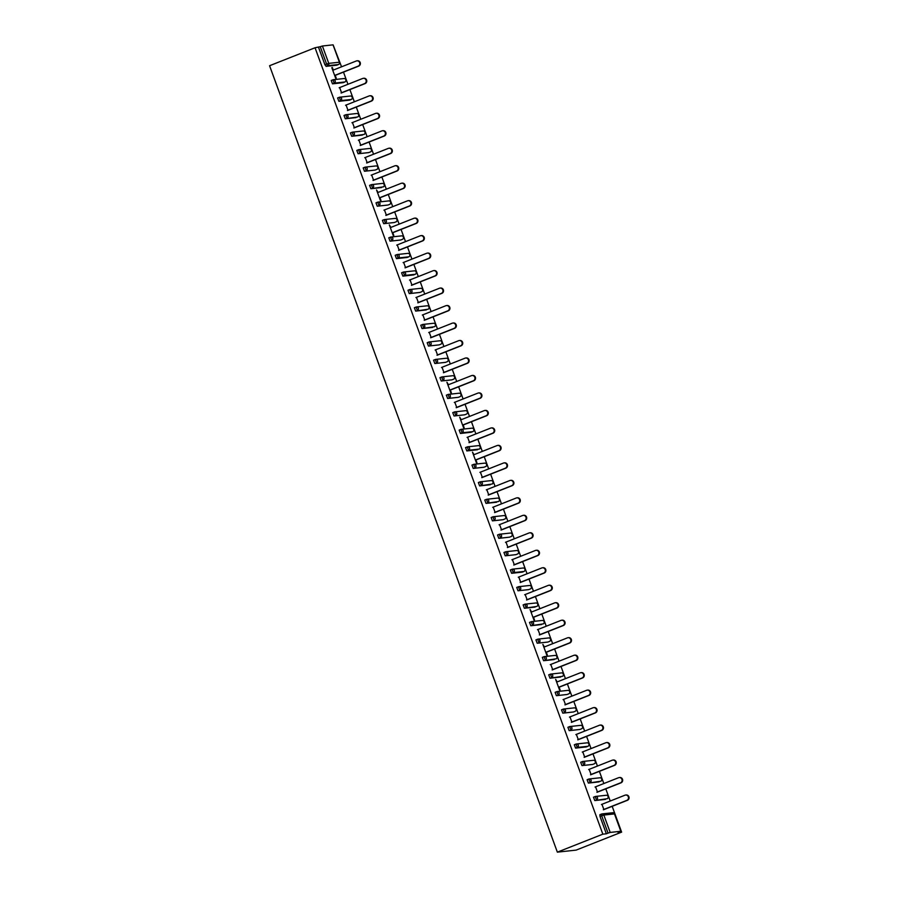 <?xml version="1.0" encoding="UTF-8"?>
<svg xmlns="http://www.w3.org/2000/svg" width="897" height="897" viewBox="0 0 897 897"><rect width="100%" height="100%" fill="white"/><g stroke="black" fill="none" stroke-linecap="round" stroke-linejoin="round"><path stroke-width="1.35" d="M614.501 813.983L620.926 831.284L618.1 832.517L621.621 832.124L612.169 806.313M610.229 801.021L605.778 788.833M603.838 783.541L599.375 771.353M597.436 766.06L592.984 753.872M591.045 748.58L586.582 736.392M584.642 731.1L580.191 718.912M578.251 713.62L573.788 701.432M571.849 696.139L567.397 683.951M565.458 678.659L560.995 666.471M559.055 661.179L554.593 648.991M552.664 643.698L548.202 631.51M546.262 626.207L541.799 614.03M539.871 608.727L535.408 596.55M533.468 591.246L529.006 579.07M527.066 573.766L522.615 561.578M520.675 556.286L516.212 544.098M514.273 538.805L509.821 526.617M507.881 521.325L503.419 509.137M501.479 503.845L497.028 491.657M495.088 486.365L490.625 474.177M488.686 468.884L484.234 456.696M482.294 451.404L477.832 439.216M475.892 433.924L471.43 421.736M469.501 416.443L465.038 404.255M463.099 398.963L458.636 386.775M456.708 381.472L452.245 369.295M450.305 363.991L445.843 351.815M443.903 346.511L439.452 334.334M437.512 329.031L433.049 316.843M431.109 311.551L426.658 299.363M424.718 294.07L420.256 281.882M418.316 276.59L413.865 264.402M411.925 259.11L407.462 246.922M405.522 241.629L401.071 229.441M399.131 224.149L394.669 211.961M392.729 206.669L388.266 194.481M386.338 189.189L381.875 177.001M379.936 171.708L375.473 159.52M373.544 154.228L369.082 142.04M367.142 136.736L362.68 124.56M360.74 119.256L356.288 107.079M354.349 101.776L349.886 89.599M347.946 84.296L343.495 72.119M341.555 66.815L333.46 45.747M621.621 832.124L576.143 850.109L557.362 852.15L269.571 65.728L315.049 47.754L602.84 834.176L557.362 852.15M333.034 44.85L322.404 46.005L328.762 63.373L339.391 62.218L333.067 44.928M336.812 65.167L326.093 66.356L324.916 64.741L326.609 64.068L320.251 46.7L315.049 47.754M324.916 64.741L318.558 47.373M320.251 46.7L322.404 46.005M610.195 832.427L620.825 831.272L614.467 813.904L603.838 815.059L610.195 832.427L608.043 833.122L601.685 815.754L599.992 816.427L599.891 814.689L601.551 814.05M335.22 75.382L336.218 78.129L335.657 78.196L331.812 67.69M333.28 70.089L332.327 67.488M602.84 834.176L606.35 833.795L599.992 816.427M607.191 798.689L594.778 800.561L593.5 797.209L595.159 796.558M599.095 781.892L588.376 783.081L587.098 779.728L588.757 779.078M592.693 764.412L581.974 765.601L580.707 762.248L582.355 761.598M586.302 746.932L575.582 748.12L574.304 744.768L576.053 744.084A1.794 1.704 -96.2 0 1 576.468 743.983A1.794 1.794 0 0 0 575.997 744.095L577.276 747.448L575.582 748.12M579.899 729.44L569.18 730.64L567.913 727.288L569.561 726.637M573.508 711.96L562.789 713.16L561.511 709.807L563.17 709.157M567.106 694.48L556.387 695.68L555.12 692.327L556.768 691.677M562.419 676.327L549.996 678.199L548.717 674.847L550.377 674.196M556.017 658.847L543.593 660.708L542.326 657.366L543.974 656.716M547.91 642.039L537.202 643.227L535.924 639.886L537.583 639.236M541.519 624.559L530.8 625.747L529.522 622.406L531.181 621.756M535.117 607.078L524.409 608.267L523.13 604.914L524.79 604.275M528.725 589.598L518.006 590.787L516.728 587.434L518.388 586.795M522.323 572.118L511.615 573.306L510.337 569.954L512.075 569.281A1.794 1.704 -96.2 0 1 512.501 569.169A1.794 1.794 0 0 0 512.03 569.292L513.308 572.634L511.615 573.306M515.932 554.638L505.213 555.826L503.935 552.474L505.594 551.823M509.53 537.157L498.81 538.346L497.543 534.993L499.192 534.343M503.139 519.677L492.419 520.865L491.141 517.513L492.801 516.863M498.44 501.513L486.017 503.385L484.75 500.033L486.398 499.382M492.049 484.032L479.626 485.905L478.348 482.552L480.007 481.902M483.943 467.225L473.224 468.425L471.957 465.072L473.605 464.422M477.54 449.745L466.832 450.944L465.554 447.592L467.292 446.908A1.794 1.704 -96.2 0 1 467.718 446.807A1.794 1.794 0 0 0 467.247 446.919L468.526 450.272L466.832 450.944M471.149 432.264L460.43 433.464L459.163 430.112L460.901 429.428A1.794 1.704 -96.2 0 1 461.316 429.327A1.794 1.794 0 0 0 460.856 429.439L462.134 432.791L460.43 433.464M464.747 414.784L454.039 415.984L452.761 412.631L454.42 411.981M458.356 397.304L447.637 398.492L446.358 395.151L448.018 394.501M451.953 379.823L441.246 381.012L439.967 377.671L441.627 377.02M445.562 362.343L434.843 363.532L433.565 360.179L435.224 359.54M439.16 344.863L428.452 346.051L427.174 342.699L428.833 342.06M434.473 326.699L422.05 328.571L420.771 325.219L422.431 324.579M428.071 309.218L415.647 311.091L414.38 307.738L416.029 307.088M419.975 292.422L409.256 293.611L407.978 290.258L409.637 289.608M413.573 274.942L402.854 276.13L401.587 272.778L403.325 272.094A1.794 1.704 -96.2 0 1 403.74 271.993A1.794 1.794 0 0 0 403.28 272.105L404.558 275.457L402.854 276.13M407.182 257.461L396.463 258.65L395.185 255.297L396.923 254.613A1.794 1.704 -96.2 0 1 397.349 254.513A1.794 1.794 0 0 0 396.878 254.625L398.156 257.977L396.463 258.65M400.78 239.981L390.06 241.17L388.793 237.817L390.442 237.167M394.377 222.49L383.669 223.689L382.391 220.337L384.051 219.687M387.986 205.009L377.267 206.209L376 202.857L377.648 202.206M383.288 186.856L370.876 188.729L369.598 185.376L371.257 184.726M375.193 170.049L364.474 171.249L363.195 167.896L364.855 167.246M368.79 152.568L358.082 153.757L356.804 150.416L358.464 149.765M362.399 135.088L351.68 136.277L350.402 132.935L352.061 132.285M355.997 117.608L345.289 118.796L344.011 115.444L345.67 114.805M349.606 100.128L338.887 101.316L337.608 97.964L339.358 97.291A1.794 1.704 -96.2 0 1 339.772 97.179A1.794 1.794 0 0 0 339.313 97.302L340.58 100.643L338.887 101.316M343.203 82.647L332.484 83.836L331.217 80.483L332.865 79.844M339.671 87.57L341.611 92.862M346.074 105.05L348.014 110.342M352.465 122.53L354.405 127.823M358.867 140.01L360.807 145.303M365.258 157.491L367.198 162.794M371.661 174.971L373.601 180.275M378.063 192.451L376.538 189.917L380.44 200.558L381.001 200.502L379.992 197.755M384.454 209.932L386.394 215.235M390.857 227.423L389.332 224.878L393.234 235.519L393.794 235.463L392.785 232.715M397.248 244.903L399.187 250.196M403.65 262.384L405.59 267.676M410.041 279.864L411.981 285.156M416.443 297.344L418.383 302.637M422.835 314.825L424.774 320.117M429.237 332.305L431.177 337.597M435.628 349.785L437.568 355.077M442.03 367.265L443.97 372.558M448.433 384.746L446.908 382.2L450.81 392.852L451.37 392.785L450.361 390.038M454.824 402.226L456.764 407.53M461.226 419.706L459.701 417.172L463.603 427.813L464.164 427.746L463.155 425.01M467.617 437.187L469.557 442.49M474.02 454.667L472.495 452.133L476.397 462.774L476.957 462.717L475.948 459.97M480.411 472.158L482.351 477.451M486.813 489.639L488.753 494.931M493.204 507.119L495.144 512.411M499.607 524.599L501.546 529.892M505.998 542.08L507.937 547.372M512.4 559.56L514.34 564.852M518.791 577.04L520.731 582.332M525.193 594.52L527.133 599.813M531.596 612.001L530.071 609.455L533.973 620.107L534.534 620.04L533.524 617.293M537.987 629.481L539.927 634.773M544.389 646.961L542.864 644.416L546.766 655.068L547.327 655.001L546.318 652.265M550.78 664.442L552.72 669.745M557.183 681.922L555.658 679.388L559.56 690.028L560.12 689.972L559.111 687.225M563.574 699.402L565.514 704.706M569.976 716.894L571.916 722.186M576.367 734.374L578.307 739.666M582.77 751.854L584.709 757.146M589.161 769.334L591.101 774.627M595.563 786.815L597.503 792.107M601.954 804.295L603.894 809.587M606.35 833.795L608.043 833.122M356.939 60.828L357.511 60.772A2.758 2.613 83.8 0 1 358.744 66.086L358.183 66.143A2.758 2.613 -96.2 0 0 356.939 60.828A2.758 2.613 -96.2 0 0 356.3 60.985L332.765 70.291M358.183 66.143L334.648 75.449M358.744 66.086L334.704 75.583M363.341 78.308L363.902 78.252A2.758 2.613 83.8 0 1 365.146 83.567L364.586 83.623A2.758 2.613 -96.2 0 0 363.341 78.308A2.758 2.613 -96.2 0 0 362.691 78.465L339.167 87.771M364.586 83.623L341.051 92.929M365.146 83.567L341.107 93.064M369.743 95.788L370.304 95.732A2.758 2.613 83.8 0 1 371.549 101.047L370.977 101.103A2.758 2.613 -96.2 0 0 369.743 95.788A2.758 2.613 -96.2 0 0 369.093 95.957L345.558 105.252M370.977 101.103L347.442 110.409M371.549 101.047L347.498 110.544M376.135 113.269L376.695 113.213A2.758 2.613 83.8 0 1 377.94 118.527L377.379 118.583A2.758 2.613 -96.2 0 0 376.135 113.269A2.758 2.613 -96.2 0 0 375.495 113.437L351.96 122.732M377.379 118.583L353.844 127.89M377.94 118.527L353.9 128.024M382.537 130.749L383.097 130.693A2.758 2.613 83.8 0 1 384.342 136.008L383.77 136.064A2.758 2.613 -96.2 0 0 382.537 130.749A2.758 2.613 -96.2 0 0 381.887 130.917L358.352 140.212M383.77 136.064L360.246 145.37M384.342 136.008L360.291 145.516M388.928 148.229L389.489 148.173A2.758 2.613 83.8 0 1 390.733 153.488L390.173 153.544A2.758 2.613 -96.2 0 0 388.928 148.229A2.758 2.613 -96.2 0 0 388.289 148.397L364.754 157.693M390.173 153.544L366.638 162.85M390.733 153.488L366.694 162.996M395.33 165.721L395.891 165.653A2.758 2.613 83.8 0 1 397.136 170.968L396.564 171.035A2.758 2.613 -96.2 0 0 395.33 165.721A2.758 2.613 -96.2 0 0 394.68 165.878L371.145 175.173M396.564 171.035L373.04 180.331M397.136 170.968L373.085 180.476M401.721 183.201L402.293 183.134A2.758 2.613 83.8 0 1 403.527 188.448L402.966 188.516A2.758 2.613 -96.2 0 0 401.721 183.201A2.758 2.613 -96.2 0 0 401.082 183.358L377.547 192.653M402.966 188.516L379.431 197.811M403.527 188.448L379.487 197.957M408.124 200.681L408.684 200.614A2.758 2.613 83.8 0 1 409.929 205.929L409.368 205.996A2.758 2.613 -96.2 0 0 408.124 200.681A2.758 2.613 -96.2 0 0 407.473 200.838L383.938 210.145M409.368 205.996L385.833 215.291M409.929 205.929L385.878 215.437M414.515 218.162L415.087 218.094A2.758 2.613 83.8 0 1 416.32 223.409L415.76 223.476A2.758 2.613 -96.2 0 0 414.515 218.162A2.758 2.613 -96.2 0 0 413.876 218.319L390.341 227.625M415.76 223.476L392.224 232.772M416.32 223.409L392.281 232.917M420.917 235.642L421.478 235.575A2.758 2.613 83.8 0 1 422.722 240.889L422.162 240.957A2.758 2.613 -96.2 0 0 420.917 235.642A2.758 2.613 -96.2 0 0 420.267 235.799L396.743 245.105M422.162 240.957L398.627 250.252M422.722 240.889L398.672 250.398M427.308 253.122L427.88 253.055A2.758 2.613 83.8 0 1 429.114 258.37L428.553 258.437A2.758 2.613 -96.2 0 0 427.308 253.122A2.758 2.613 -96.2 0 0 426.669 253.279L403.134 262.586M428.553 258.437L405.018 267.732M429.114 258.37L405.074 267.878M433.711 270.602L434.271 270.546A2.758 2.613 83.8 0 1 435.516 275.85L434.955 275.917A2.758 2.613 -96.2 0 0 433.711 270.602A2.758 2.613 -96.2 0 0 433.06 270.759L409.537 280.066M434.955 275.917L411.42 285.224M435.516 275.85L411.465 285.358M440.102 288.083L440.674 288.027A2.758 2.613 83.8 0 1 441.907 293.341L441.346 293.397A2.758 2.613 -96.2 0 0 440.102 288.083A2.758 2.613 -96.2 0 0 439.463 288.24L415.928 297.546M441.346 293.397L417.811 302.704M441.907 293.341L417.867 302.838M446.504 305.563L447.065 305.507A2.758 2.613 83.8 0 1 448.309 310.822L447.749 310.878A2.758 2.613 -96.2 0 0 446.504 305.563A2.758 2.613 -96.2 0 0 445.854 305.72L422.33 315.026M447.749 310.878L424.214 320.184M448.309 310.822L424.27 320.319M452.907 323.043L453.467 322.987A2.758 2.613 83.8 0 1 454.712 328.302L454.14 328.358A2.758 2.613 -96.2 0 0 452.907 323.043A2.758 2.613 -96.2 0 0 452.256 323.2L428.721 332.507M454.14 328.358L430.605 337.664M454.712 328.302L430.661 337.799M459.298 340.524L459.858 340.468A2.758 2.613 83.8 0 1 461.103 345.782L460.542 345.838A2.758 2.613 -96.2 0 0 459.298 340.524A2.758 2.613 -96.2 0 0 458.659 340.692L435.123 349.987M460.542 345.838L437.007 355.145M461.103 345.782L437.063 355.279M465.7 358.004L466.261 357.948A2.758 2.613 83.8 0 1 467.505 363.263L466.933 363.319A2.758 2.613 -96.2 0 0 465.7 358.004A2.758 2.613 -96.2 0 0 465.05 358.172L441.515 367.467M466.933 363.319L443.41 372.625M467.505 363.263L443.454 372.76M472.091 375.484L472.652 375.428A2.758 2.613 83.8 0 1 473.896 380.743L473.336 380.799A2.758 2.613 -96.2 0 0 472.091 375.484A2.758 2.613 -96.2 0 0 471.452 375.652L447.917 384.948M473.336 380.799L449.801 390.105M473.896 380.743L449.857 390.251M478.493 392.964L479.054 392.908A2.758 2.613 83.8 0 1 480.299 398.223L479.727 398.279A2.758 2.613 -96.2 0 0 478.493 392.964A2.758 2.613 -96.2 0 0 477.843 393.133L454.308 402.428M479.727 398.279L456.203 407.586M480.299 398.223L456.248 407.731M484.885 410.456L485.456 410.389A2.758 2.613 83.8 0 1 486.69 415.703L486.129 415.771A2.758 2.613 -96.2 0 0 484.885 410.456A2.758 2.613 -96.2 0 0 484.245 410.613L460.71 419.908M486.129 415.771L462.594 425.066M486.69 415.703L462.65 425.212M491.287 427.936L491.848 427.869A2.758 2.613 83.8 0 1 493.092 433.184L492.531 433.251A2.758 2.613 -96.2 0 0 491.287 427.936A2.758 2.613 -96.2 0 0 490.637 428.093L467.102 437.388M492.531 433.251L468.996 442.546M493.092 433.184L469.041 442.692M497.678 445.417L498.25 445.349A2.758 2.613 83.8 0 1 499.483 450.664L498.923 450.731A2.758 2.613 -96.2 0 0 497.678 445.417A2.758 2.613 -96.2 0 0 497.039 445.574L473.504 454.88M498.923 450.731L475.388 460.026M499.483 450.664L475.444 460.172M504.08 462.897L504.641 462.83A2.758 2.613 83.8 0 1 505.886 468.144L505.325 468.212A2.758 2.613 -96.2 0 0 504.08 462.897A2.758 2.613 -96.2 0 0 503.43 463.054L479.906 472.36M505.325 468.212L481.79 477.507M505.886 468.144L481.835 477.653M510.471 480.377L511.043 480.31A2.758 2.613 83.8 0 1 512.277 485.625L511.716 485.692A2.758 2.613 -96.2 0 0 510.471 480.377A2.758 2.613 -96.2 0 0 509.832 480.534L486.297 489.84M511.716 485.692L488.181 494.987M512.277 485.625L488.237 495.133M516.874 497.857L517.434 497.79A2.758 2.613 83.8 0 1 518.679 503.105L518.118 503.172A2.758 2.613 -96.2 0 0 516.874 497.857A2.758 2.613 -96.2 0 0 516.224 498.014L492.7 507.321M518.118 503.172L494.583 512.467M518.679 503.105L494.628 512.613M523.265 515.338L523.837 515.27A2.758 2.613 83.8 0 1 525.07 520.585L524.51 520.652A2.758 2.613 -96.2 0 0 523.265 515.338A2.758 2.613 -96.2 0 0 522.626 515.495L499.091 524.801M524.51 520.652L500.975 529.959M525.07 520.585L501.031 530.093M529.667 532.818L530.228 532.762A2.758 2.613 83.8 0 1 531.473 538.077L530.912 538.133A2.758 2.613 -96.2 0 0 529.667 532.818A2.758 2.613 -96.2 0 0 529.028 532.975L505.493 542.281M530.912 538.133L507.377 547.439M531.473 538.077L507.433 547.574M536.07 550.298L536.63 550.242A2.758 2.613 83.8 0 1 537.875 555.557L537.303 555.613A2.758 2.613 -96.2 0 0 536.07 550.298A2.758 2.613 -96.2 0 0 535.419 550.455L511.884 559.762M537.303 555.613L513.768 564.919M537.875 555.557L513.824 565.054M542.461 567.779L543.021 567.723A2.758 2.613 83.8 0 1 544.266 573.037L543.705 573.093A2.758 2.613 -96.2 0 0 542.461 567.779A2.758 2.613 -96.2 0 0 541.822 567.936L518.287 577.242M543.705 573.093L520.17 582.4M544.266 573.037L520.226 582.534M548.863 585.259L549.424 585.203A2.758 2.613 83.8 0 1 550.668 590.518L550.096 590.574A2.758 2.613 -96.2 0 0 548.863 585.259A2.758 2.613 -96.2 0 0 548.213 585.416L524.678 594.722M550.096 590.574L526.573 599.88M550.668 590.518L526.617 600.015M555.254 602.739L555.815 602.683A2.758 2.613 83.8 0 1 557.059 607.998L556.499 608.054A2.758 2.613 -96.2 0 0 555.254 602.739A2.758 2.613 -96.2 0 0 554.615 602.907L531.08 612.203M556.499 608.054L532.964 617.36M557.059 607.998L533.02 617.495M561.657 620.219L562.217 620.163A2.758 2.613 83.8 0 1 563.462 625.478L562.89 625.534A2.758 2.613 -96.2 0 0 561.657 620.219A2.758 2.613 -96.2 0 0 561.006 620.388L537.471 629.683M562.89 625.534L539.366 634.841M563.462 625.478L539.411 634.986M568.048 637.7L568.62 637.644A2.758 2.613 83.8 0 1 569.853 642.958L569.292 643.014A2.758 2.613 -96.2 0 0 568.048 637.7A2.758 2.613 -96.2 0 0 567.409 637.868L543.874 647.163M569.292 643.014L545.757 652.321M569.853 642.958L545.813 652.467M574.45 655.191L575.011 655.124A2.758 2.613 83.8 0 1 576.255 660.439L575.695 660.495A2.758 2.613 -96.2 0 0 574.45 655.191A2.758 2.613 -96.2 0 0 573.8 655.348L550.265 664.643M575.695 660.495L552.16 669.801M576.255 660.439L552.204 669.947M580.841 672.672L581.413 672.604A2.758 2.613 83.8 0 1 582.646 677.919L582.086 677.986A2.758 2.613 -96.2 0 0 580.841 672.672A2.758 2.613 -96.2 0 0 580.202 672.828L556.667 682.124M582.086 677.986L558.551 687.281M582.646 677.919L558.607 687.427M587.243 690.152L587.804 690.085A2.758 2.613 83.8 0 1 589.049 695.399L588.488 695.467A2.758 2.613 -96.2 0 0 587.243 690.152A2.758 2.613 -96.2 0 0 586.593 690.309L563.069 699.604M588.488 695.467L564.953 704.762M589.049 695.399L564.998 704.907M593.635 707.632L594.206 707.565A2.758 2.613 83.8 0 1 595.44 712.88L594.879 712.947A2.758 2.613 -96.2 0 0 593.635 707.632A2.758 2.613 -96.2 0 0 592.995 707.789L569.46 717.095M594.879 712.947L571.344 722.242M595.44 712.88L571.4 722.388M600.037 725.112L600.598 725.045A2.758 2.613 83.8 0 1 601.842 730.36L601.282 730.427A2.758 2.613 -96.2 0 0 600.037 725.112A2.758 2.613 -96.2 0 0 599.387 725.269L575.863 734.576M601.282 730.427L577.746 739.722M601.842 730.36L577.791 739.868M606.428 742.593L607 742.525A2.758 2.613 83.8 0 1 608.233 747.84L607.673 747.907A2.758 2.613 -96.2 0 0 606.428 742.593A2.758 2.613 -96.2 0 0 605.789 742.75L582.254 752.056M607.673 747.907L584.138 757.203M608.233 747.84L584.194 757.348M612.83 760.073L613.391 760.006A2.758 2.613 83.8 0 1 614.636 765.32L614.075 765.388A2.758 2.613 -96.2 0 0 612.83 760.073A2.758 2.613 -96.2 0 0 612.191 760.23L588.656 769.536M614.075 765.388L590.54 774.683M614.636 765.32L590.596 774.829M619.233 777.553L619.793 777.497A2.758 2.613 83.8 0 1 621.038 782.812L620.466 782.868A2.758 2.613 -96.2 0 0 619.233 777.553A2.758 2.613 -96.2 0 0 618.582 777.71L595.047 787.017M620.466 782.868L596.931 792.174M621.038 782.812L596.987 792.309M625.624 795.034L626.184 794.977A2.758 2.613 83.8 0 1 627.429 800.292L626.868 800.348A2.758 2.613 -96.2 0 0 625.624 795.034A2.758 2.613 -96.2 0 0 624.985 795.191L601.45 804.497M626.868 800.348L603.333 809.655M627.429 800.292L603.389 809.789M336.723 65.201L338.416 64.528L327.786 65.683L326.609 64.068L328.762 63.373A1.794 1.704 83.8 0 1 327.786 65.683L326.093 66.356M338.517 64.483L338.416 64.528A1.794 1.704 83.8 0 0 339.391 62.218L339.425 62.308M612.685 812.749A1.794 1.794 0 0 1 614.568 813.915L614.467 813.904A1.794 1.704 -96.2 0 0 612.685 812.749L602.055 813.904A1.794 1.704 -96.2 0 1 603.838 815.059L601.685 815.754L601.64 814.016A1.794 1.704 -96.2 0 1 602.055 813.904A1.794 1.794 0 0 0 601.595 814.016L599.891 814.689M343.125 82.681L344.818 82.008A1.794 1.704 83.8 0 0 345.793 79.698A1.794 1.704 -96.2 0 0 344.011 78.544L333.381 79.698A1.794 1.704 -96.2 0 0 332.955 79.811L334.189 83.163L332.484 83.836M344.908 81.963L334.189 83.163A1.794 1.704 83.8 0 0 335.164 80.853A1.794 1.704 -96.2 0 0 333.381 79.698A1.794 1.794 0 0 0 332.91 79.822L331.217 80.483M349.516 100.161L351.209 99.489L340.58 100.643A1.794 1.704 83.8 0 0 341.555 98.334A1.794 1.704 -96.2 0 0 339.772 97.179L350.402 96.024A1.794 1.704 -96.2 0 1 352.185 97.179A1.794 1.704 83.8 0 1 351.209 99.489L351.254 99.477A1.794 1.794 0 0 0 350.402 96.024M357.656 116.958A1.794 1.794 0 0 0 356.804 113.504A1.794 1.704 -96.2 0 1 358.587 114.659A1.794 1.704 83.8 0 1 357.611 116.969L345.289 118.796M364.104 134.415L351.68 136.277M368.712 152.602L358.082 153.757M375.103 170.082L364.474 171.249M381.505 187.563L370.876 188.729M387.896 205.043L377.267 206.209M394.299 222.523L383.669 223.689M400.69 240.015L390.06 241.17M407.092 257.495L408.785 256.822L398.156 257.977A1.794 1.704 83.8 0 0 399.131 255.667A1.794 1.704 -96.2 0 0 397.349 254.513L407.978 253.358A1.794 1.704 -96.2 0 1 409.761 254.513A1.794 1.704 83.8 0 1 408.785 256.822L408.785 256.822A1.794 1.794 0 0 0 407.978 253.358M413.483 274.975L415.188 274.303L404.558 275.457A1.794 1.704 83.8 0 0 405.534 273.148A1.794 1.704 -96.2 0 0 403.74 271.993L414.38 270.838A1.794 1.704 -96.2 0 1 416.163 271.993A1.794 1.704 83.8 0 1 415.188 274.303L415.233 274.291A1.794 1.794 0 0 0 414.38 270.838M419.886 292.456L409.256 293.611M426.288 309.936L415.647 311.091M432.679 327.416L422.05 328.571M439.082 344.897L428.452 346.051M445.473 362.377L434.843 363.532M451.875 379.857L441.246 381.012M458.266 397.337L447.637 398.492M464.668 414.818L454.039 415.984M471.06 432.298L472.764 431.636L462.134 432.791A1.794 1.704 83.8 0 0 463.099 430.482A1.794 1.704 -96.2 0 0 461.316 429.327L471.945 428.161A1.794 1.704 -96.2 0 1 473.739 429.327A1.794 1.704 83.8 0 1 472.764 431.636L472.809 431.625A1.794 1.794 0 0 0 471.945 428.161M479.245 449.072L468.526 450.272A1.794 1.704 83.8 0 0 469.501 447.962A1.794 1.704 -96.2 0 0 467.718 446.807L478.348 445.641A1.794 1.704 -96.2 0 1 480.13 446.807A1.794 1.704 83.8 0 1 479.155 449.117L479.2 449.105A1.794 1.794 0 0 0 478.348 445.641M483.853 467.259L473.224 468.425M490.255 484.75L479.626 485.905M496.646 502.23L486.017 503.385M503.049 519.711L492.419 520.865M509.451 537.191L498.81 538.346M515.842 554.671L505.213 555.826M522.245 572.151L523.938 571.479L513.308 572.634A1.794 1.704 83.8 0 0 514.284 570.324A1.794 1.704 -96.2 0 0 512.501 569.169L523.13 568.014A1.794 1.704 -96.2 0 1 524.913 569.169A1.794 1.704 83.8 0 1 523.938 571.479L523.983 571.467A1.794 1.794 0 0 0 523.13 568.014M528.636 589.632L518.006 590.787M536.776 606.428A1.794 1.794 0 0 0 535.924 602.975A1.794 1.704 -96.2 0 1 537.707 604.13A1.794 1.704 83.8 0 1 536.731 606.439L524.409 608.267M543.223 623.886L530.8 625.747M547.832 642.073L537.202 643.227M554.223 659.553L543.593 660.708M560.625 677.033L549.996 678.199M567.016 694.513L556.387 695.68M573.418 711.994L562.789 713.16M579.81 729.474L569.18 730.64M586.212 746.966L587.905 746.293L577.276 747.448A1.794 1.704 83.8 0 0 578.251 745.138A1.794 1.704 -96.2 0 0 576.468 743.983L587.098 742.828A1.794 1.704 -96.2 0 1 588.881 743.983A1.794 1.704 83.8 0 1 587.905 746.293L587.905 746.293A1.794 1.794 0 0 0 587.098 742.828M592.614 764.446L581.974 765.601M600.799 781.209L588.376 783.081M605.408 799.406L594.778 800.561M343.17 82.67L344.818 82.008A1.794 1.794 0 0 0 344.011 78.544M351.31 99.455L349.561 100.15M347.958 115.825A1.794 1.704 -96.2 0 0 345.749 114.771L346.982 118.135A1.794 1.704 83.8 0 0 347.958 115.825M363.195 130.984A1.794 1.794 0 0 1 364.047 134.438L364.003 134.449A1.794 1.704 83.8 0 0 364.978 132.139A1.794 1.704 -96.2 0 0 363.195 130.984L352.566 132.139A1.794 1.704 -96.2 0 0 352.151 132.251L353.373 135.615A1.794 1.704 83.8 0 0 354.349 133.305A1.794 1.704 -96.2 0 0 352.566 132.139A1.794 1.794 0 0 0 352.106 132.263L350.402 132.935M370.495 151.896L370.405 151.929A1.794 1.704 83.8 0 0 371.38 149.62A1.794 1.704 -96.2 0 0 369.598 148.465L358.968 149.631A1.794 1.704 -96.2 0 0 358.542 149.732L359.775 153.095A1.794 1.704 83.8 0 0 360.751 150.786A1.794 1.704 -96.2 0 0 358.968 149.631A1.794 1.794 0 0 0 358.497 149.743L356.804 150.416M376.897 169.376L376.807 169.41A1.794 1.704 83.8 0 0 377.772 167.1A1.794 1.704 -96.2 0 0 375.989 165.945L365.359 167.111A1.794 1.704 -96.2 0 0 364.944 167.212L366.167 170.576A1.794 1.704 83.8 0 0 367.142 168.266A1.794 1.704 -96.2 0 0 365.359 167.111A1.794 1.794 0 0 0 364.9 167.223L363.195 167.896M382.391 183.425A1.794 1.794 0 0 1 383.243 186.89L383.198 186.901A1.794 1.704 83.8 0 0 384.174 184.591A1.794 1.704 -96.2 0 0 382.391 183.425L371.762 184.591A1.794 1.704 -96.2 0 0 371.336 184.692L372.569 188.056A1.794 1.704 83.8 0 0 373.544 185.746A1.794 1.704 -96.2 0 0 371.762 184.591A1.794 1.794 0 0 0 371.291 184.704L369.598 185.376M389.69 204.337L389.601 204.381A1.794 1.704 83.8 0 0 390.576 202.072A1.794 1.704 -96.2 0 0 388.782 200.906L378.153 202.072A1.794 1.704 -96.2 0 0 377.738 202.173L378.971 205.536A1.794 1.704 83.8 0 0 379.936 203.227A1.794 1.704 -96.2 0 0 378.153 202.072A1.794 1.794 0 0 0 377.693 202.184L376 202.857M396.082 221.817L395.992 221.862A1.794 1.704 83.8 0 0 396.967 219.552A1.794 1.704 -96.2 0 0 395.185 218.397L384.555 219.552A1.794 1.704 -96.2 0 0 384.129 219.653L385.362 223.017A1.794 1.704 83.8 0 0 386.338 220.707A1.794 1.704 -96.2 0 0 384.555 219.552A1.794 1.794 0 0 0 384.084 219.664L382.391 220.337M402.484 239.297L402.439 239.331A1.794 1.704 83.8 0 0 403.37 237.032A1.794 1.704 -96.2 0 0 401.576 235.877L390.946 237.032A1.794 1.704 -96.2 0 0 390.531 237.133L391.765 240.497A1.794 1.704 83.8 0 0 392.74 238.187A1.794 1.704 -96.2 0 0 390.946 237.032A1.794 1.794 0 0 0 390.487 237.144L388.793 237.817M400.735 240.004L402.394 239.342A1.794 1.794 0 0 0 401.576 235.877M408.886 256.777L407.137 257.484M415.277 274.258L413.528 274.964M421.68 291.738L421.579 291.783A1.794 1.704 83.8 0 0 422.554 289.473A1.794 1.704 -96.2 0 0 420.771 288.318L410.142 289.473A1.794 1.704 -96.2 0 0 409.727 289.574L410.949 292.938A1.794 1.704 83.8 0 0 411.925 290.628A1.794 1.704 -96.2 0 0 410.142 289.473A1.794 1.794 0 0 0 409.671 289.585L407.978 290.258M427.174 305.799A1.794 1.794 0 0 1 428.026 309.252L427.981 309.263A1.794 1.704 83.8 0 0 428.957 306.953A1.794 1.704 -96.2 0 0 427.174 305.799L416.544 306.953A1.794 1.704 -96.2 0 0 416.118 307.054L417.352 310.418A1.794 1.704 83.8 0 0 418.327 308.108A1.794 1.704 -96.2 0 0 416.544 306.953A1.794 1.794 0 0 0 416.073 307.066L414.38 307.738M433.565 323.279A1.794 1.794 0 0 1 434.417 326.732L434.372 326.743A1.794 1.704 83.8 0 0 435.348 324.434A1.794 1.704 -96.2 0 0 433.565 323.279L422.935 324.434A1.794 1.704 -96.2 0 0 422.521 324.546L423.743 327.898A1.794 1.704 83.8 0 0 424.718 325.589A1.794 1.704 -96.2 0 0 422.935 324.434A1.794 1.794 0 0 0 422.476 324.557L420.771 325.219M440.864 344.19L440.775 344.224A1.794 1.704 83.8 0 0 441.75 341.914A1.794 1.704 -96.2 0 0 439.967 340.759L429.338 341.914A1.794 1.704 -96.2 0 0 428.912 342.026L430.145 345.379A1.794 1.704 83.8 0 0 431.121 343.069A1.794 1.704 -96.2 0 0 429.338 341.914A1.794 1.794 0 0 0 428.867 342.037L427.174 342.699M447.267 361.67L447.166 361.704A1.794 1.704 83.8 0 0 448.141 359.394A1.794 1.704 -96.2 0 0 446.358 358.239L435.729 359.394A1.794 1.704 -96.2 0 0 435.314 359.506L436.536 362.87A1.794 1.704 83.8 0 0 437.512 360.56A1.794 1.704 -96.2 0 0 435.729 359.394A1.794 1.794 0 0 0 435.269 359.518L433.565 360.179M453.658 379.151L453.568 379.184A1.794 1.704 83.8 0 0 454.544 376.875A1.794 1.704 -96.2 0 0 452.761 375.72L442.131 376.875A1.794 1.704 -96.2 0 0 441.705 376.987L442.939 380.35A1.794 1.704 83.8 0 0 443.914 378.041A1.794 1.704 -96.2 0 0 442.131 376.875A1.794 1.794 0 0 0 441.66 376.998L439.967 377.671M460.06 396.631L460.015 396.653A1.794 1.704 83.8 0 0 460.935 394.355A1.794 1.704 -96.2 0 0 459.152 393.2L448.522 394.366A1.794 1.704 -96.2 0 0 448.108 394.467L449.33 397.831A1.794 1.704 83.8 0 0 450.305 395.521A1.794 1.704 -96.2 0 0 448.522 394.366A1.794 1.794 0 0 0 448.063 394.478L446.358 395.151M458.311 397.326L459.97 396.665A1.794 1.794 0 0 0 459.152 393.2M466.451 414.111L466.406 414.134A1.794 1.704 83.8 0 0 467.337 411.835A1.794 1.704 -96.2 0 0 465.554 410.68L454.925 411.846A1.794 1.704 -96.2 0 0 454.499 411.947L455.732 415.311A1.794 1.704 83.8 0 0 456.708 413.001A1.794 1.704 -96.2 0 0 454.925 411.846A1.794 1.794 0 0 0 454.454 411.958L452.761 412.631M464.713 414.806L466.362 414.145A1.794 1.794 0 0 0 465.554 410.68M472.854 431.592L471.104 432.287M485.647 466.552L485.557 466.597A1.794 1.704 83.8 0 0 486.533 464.287A1.794 1.704 -96.2 0 0 484.739 463.132L474.109 464.287A1.794 1.704 -96.2 0 0 473.694 464.388L474.928 467.752A1.794 1.704 83.8 0 0 475.903 465.442A1.794 1.704 -96.2 0 0 474.109 464.287A1.794 1.794 0 0 0 473.65 464.399L471.957 465.072M491.141 480.613A1.794 1.794 0 0 1 491.993 484.066L491.948 484.077A1.794 1.704 83.8 0 0 492.924 481.767A1.794 1.704 -96.2 0 0 491.141 480.613L480.512 481.767A1.794 1.704 -96.2 0 0 480.086 481.868L481.319 485.232A1.794 1.704 83.8 0 0 482.294 482.922A1.794 1.704 -96.2 0 0 480.512 481.767A1.794 1.794 0 0 0 480.041 481.88L478.348 482.552M497.543 498.093A1.794 1.794 0 0 1 498.396 501.546L498.351 501.558A1.794 1.704 83.8 0 0 499.326 499.248A1.794 1.704 -96.2 0 0 497.543 498.093L486.903 499.248A1.794 1.704 -96.2 0 0 486.488 499.349L487.721 502.712A1.794 1.704 83.8 0 0 488.697 500.403A1.794 1.704 -96.2 0 0 486.903 499.248A1.794 1.794 0 0 0 486.443 499.36L484.75 500.033M504.843 518.993L504.742 519.038A1.794 1.704 83.8 0 0 505.717 516.728A1.794 1.704 -96.2 0 0 503.935 515.573L493.305 516.728A1.794 1.704 -96.2 0 0 492.89 516.829L494.112 520.193A1.794 1.704 83.8 0 0 495.088 517.883A1.794 1.704 -96.2 0 0 493.305 516.728A1.794 1.794 0 0 0 492.834 516.84L491.141 517.513M511.234 536.473L511.144 536.518A1.794 1.704 83.8 0 0 512.12 534.208A1.794 1.704 -96.2 0 0 510.337 533.053L499.707 534.208A1.794 1.704 -96.2 0 0 499.281 534.309L500.515 537.673A1.794 1.704 83.8 0 0 501.49 535.363A1.794 1.704 -96.2 0 0 499.707 534.208A1.794 1.794 0 0 0 499.237 534.32L497.543 534.993M517.636 553.954L517.535 553.998A1.794 1.704 83.8 0 0 518.511 551.689A1.794 1.704 -96.2 0 0 516.728 550.534L506.099 551.689A1.794 1.704 -96.2 0 0 505.684 551.79L506.906 555.153A1.794 1.704 83.8 0 0 507.881 552.844A1.794 1.704 -96.2 0 0 506.099 551.689A1.794 1.794 0 0 0 505.639 551.801L503.935 552.474M524.027 571.434L522.289 572.14M530.43 588.925L530.374 588.948A1.794 1.704 83.8 0 0 531.304 586.649A1.794 1.704 -96.2 0 0 529.522 585.494L518.892 586.649A1.794 1.704 -96.2 0 0 518.477 586.761L519.699 590.114A1.794 1.704 83.8 0 0 520.675 587.804A1.794 1.704 -96.2 0 0 518.892 586.649A1.794 1.794 0 0 0 518.432 586.773L516.728 587.434M528.681 589.621L530.329 588.959A1.794 1.794 0 0 0 529.522 585.494M527.077 605.296A1.794 1.704 -96.2 0 0 524.868 604.242L526.102 607.594A1.794 1.704 83.8 0 0 527.077 605.296M542.315 620.455A1.794 1.794 0 0 1 543.178 623.908L543.134 623.92A1.794 1.704 83.8 0 0 544.098 621.61A1.794 1.704 -96.2 0 0 542.315 620.455L531.686 621.61A1.794 1.704 -96.2 0 0 531.271 621.722L532.493 625.086A1.794 1.704 83.8 0 0 533.468 622.776A1.794 1.704 -96.2 0 0 531.686 621.61A1.794 1.794 0 0 0 531.226 621.733L529.522 622.406M549.614 641.366L549.525 641.4A1.794 1.704 83.8 0 0 550.5 639.09A1.794 1.704 -96.2 0 0 548.717 637.935L538.088 639.101A1.794 1.704 -96.2 0 0 537.662 639.202L538.895 642.566A1.794 1.704 83.8 0 0 539.871 640.256A1.794 1.704 -96.2 0 0 538.088 639.101A1.794 1.794 0 0 0 537.617 639.213L535.924 639.886M555.108 655.415A1.794 1.794 0 0 1 555.972 658.869L555.927 658.88A1.794 1.704 83.8 0 0 556.902 656.57A1.794 1.704 -96.2 0 0 555.108 655.415L544.479 656.582A1.794 1.704 -96.2 0 0 544.064 656.682L545.298 660.046A1.794 1.704 83.8 0 0 546.262 657.736A1.794 1.704 -96.2 0 0 544.479 656.582A1.794 1.794 0 0 0 544.019 656.694L542.326 657.366M561.511 672.896A1.794 1.794 0 0 1 562.363 676.36L562.318 676.36A1.794 1.704 83.8 0 0 563.294 674.062A1.794 1.704 -96.2 0 0 561.511 672.896L550.881 674.062A1.794 1.704 -96.2 0 0 550.455 674.163L551.689 677.527A1.794 1.704 83.8 0 0 552.664 675.217A1.794 1.704 -96.2 0 0 550.881 674.062A1.794 1.794 0 0 0 550.41 674.174L548.717 674.847M568.81 693.807L568.72 693.852A1.794 1.704 83.8 0 0 569.696 691.542A1.794 1.704 -96.2 0 0 567.902 690.376L557.272 691.542A1.794 1.704 -96.2 0 0 556.858 691.643L558.091 695.007A1.794 1.704 83.8 0 0 559.066 692.697A1.794 1.704 -96.2 0 0 557.272 691.542A1.794 1.794 0 0 0 556.813 691.654L555.12 692.327M575.212 711.287L575.112 711.332A1.794 1.704 83.8 0 0 576.087 709.022A1.794 1.704 -96.2 0 0 574.304 707.868L563.675 709.022A1.794 1.704 -96.2 0 0 563.249 709.123L564.482 712.487A1.794 1.704 83.8 0 0 565.458 710.177A1.794 1.704 -96.2 0 0 563.675 709.022A1.794 1.794 0 0 0 563.204 709.135L561.511 709.807M581.604 728.768L581.559 728.801A1.794 1.704 83.8 0 0 582.489 726.503A1.794 1.704 -96.2 0 0 580.707 725.348L570.066 726.503A1.794 1.704 -96.2 0 0 569.651 726.604L570.884 729.967A1.794 1.704 83.8 0 0 571.86 727.658A1.794 1.704 -96.2 0 0 570.066 726.503A1.794 1.794 0 0 0 569.606 726.615L567.913 727.288M579.854 729.474L581.514 728.812A1.794 1.794 0 0 0 580.707 725.348M588.006 746.248L586.257 746.954M592.659 764.435L594.307 763.773A1.794 1.704 83.8 0 0 595.283 761.463A1.794 1.704 -96.2 0 0 593.5 760.308L582.871 761.463A1.794 1.704 -96.2 0 0 582.445 761.564L583.678 764.928A1.794 1.704 83.8 0 0 584.653 762.618A1.794 1.704 -96.2 0 0 582.871 761.463A1.794 1.794 0 0 0 582.4 761.575L580.707 762.248M599.891 777.789A1.794 1.794 0 0 1 600.743 781.242L600.698 781.253A1.794 1.704 83.8 0 0 601.674 778.944A1.794 1.704 -96.2 0 0 599.891 777.789L589.262 778.944A1.794 1.704 -96.2 0 0 588.847 779.044L590.069 782.408A1.794 1.704 83.8 0 0 591.045 780.098A1.794 1.704 -96.2 0 0 589.262 778.944A1.794 1.794 0 0 0 588.802 779.056L587.098 779.728M606.294 795.269A1.794 1.794 0 0 1 607.146 798.722L607.101 798.734A1.794 1.704 83.8 0 0 608.076 796.424A1.794 1.704 -96.2 0 0 606.294 795.269L595.664 796.424A1.794 1.704 -96.2 0 0 595.238 796.525L596.471 799.889A1.794 1.704 83.8 0 0 597.447 797.579A1.794 1.704 -96.2 0 0 595.664 796.424A1.794 1.794 0 0 0 595.193 796.536L593.5 797.209M333.135 44.861L339.492 62.229A1.794 1.794 0 0 1 338.461 64.517L336.767 65.189M337.608 97.964L339.313 97.302M356.804 113.504L346.175 114.659A1.794 1.794 0 0 0 345.704 114.782L344.011 115.444M368.757 152.591L370.45 151.918A1.794 1.794 0 0 0 369.598 148.465M375.148 170.071L376.852 169.398A1.794 1.794 0 0 0 375.989 165.945M387.941 205.032L389.646 204.37A1.794 1.794 0 0 0 388.782 200.906M394.344 222.512L396.037 221.851A1.794 1.794 0 0 0 395.185 218.397M395.185 255.297L396.878 254.625M401.587 272.778L403.28 272.105M419.931 292.444L421.624 291.772A1.794 1.794 0 0 0 420.771 288.318M439.126 344.885L440.819 344.213A1.794 1.794 0 0 0 439.967 340.759M445.517 362.366L447.211 361.693A1.794 1.794 0 0 0 446.358 358.239M451.92 379.846L453.613 379.173A1.794 1.794 0 0 0 452.761 375.72M459.163 430.112L460.856 429.439M465.554 447.592L467.247 446.919M483.898 467.247L485.602 466.586A1.794 1.794 0 0 0 484.739 463.132M503.094 519.699L504.787 519.027A1.794 1.794 0 0 0 503.935 515.573M509.496 537.18L511.189 536.507A1.794 1.794 0 0 0 510.337 533.053M515.887 554.66L517.58 553.987A1.794 1.794 0 0 0 516.728 550.534M510.337 569.954L512.03 569.292M535.924 602.975L525.294 604.13A1.794 1.794 0 0 0 524.823 604.253L523.13 604.914M547.876 642.061L549.569 641.389A1.794 1.794 0 0 0 548.717 637.935M567.061 694.502L568.765 693.841A1.794 1.794 0 0 0 567.902 690.376M573.463 711.983L575.156 711.321A1.794 1.794 0 0 0 574.304 707.868M574.304 744.768L575.997 744.095M594.352 763.762A1.794 1.794 0 0 0 593.5 760.308"/></g></svg>
